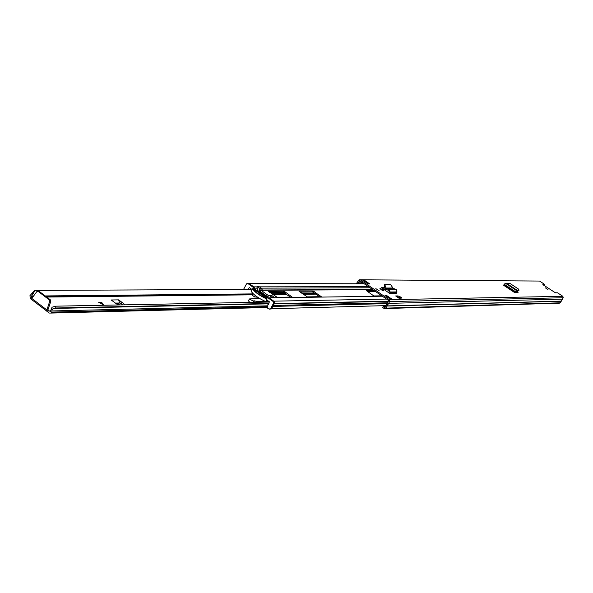 <?xml version="1.0" encoding="UTF-8"?>
<svg xmlns="http://www.w3.org/2000/svg" width="593" height="593" viewBox="0 0 593 593"><rect width="100%" height="100%" fill="white"/><g stroke="black" fill="none" stroke-linecap="round" stroke-linejoin="round"><path stroke-width="0.89" d="M545.345 287.85L547.969 289.503L545.345 287.85M375.814 288.613L379.12 290.711L375.814 288.613M383.782 290.911L381.329 289.829L379.935 288.45L382.574 289.488L383.782 290.911M385.087 288.124L382.092 288.139L389.742 293.483L390.105 291.993L389.482 289.799L388.719 289.428L388.2 290.348L385.265 288.517L384.279 286.308L384.316 284.781L384.931 284.432M382.085 288.131L381.381 287.486M384.687 287.22L381.521 287.234M368.29 283.965L362.686 280.126L364.228 280.133L369.817 283.973L368.29 283.965M386.495 295.41L392.158 299.295L390.661 299.324L384.983 295.433L386.495 295.41L386.065 296.174M544.559 285.7L542.884 284.558L544.885 284.551L539.534 281.052L360.299 279.8L389.23 299.673L389.631 301.555L385.902 308.13L384.197 308.553L382.626 307.471L383.145 306.544L385.672 306.477M553.84 291.815L555.574 292.809L557.479 292.786L562.876 296.315L563.202 297.753L561.356 301.088L559.896 303.127L558.851 303.156M517.081 292.497L517.229 291.541M517.333 291.608L518.089 292.379L515.102 292.594L516.014 291.311L516.903 291.497L517.348 290.74L516.481 290.555L515.102 292.594M398.022 295.922L395.672 295.959L398.941 298.19L401.276 298.153L401.661 297.471L398.022 295.922M516.888 292.364L515.717 291.586M357.32 283.773L359.788 280.726L388.711 300.599L384.99 307.634L383.145 306.544M543.692 285.255L544.463 285.255L544.885 284.551M360.759 283.78L361.774 282.09M388.608 300.532L387.17 303.438L387.296 304.446M362.605 282.661L361.975 283.78M356.26 283.773L359.047 279.785L539.534 281.052M561.134 301.222L387.073 306.062M562.372 299.139L388.608 303.357M390.639 299.309L392.158 299.295M364.228 280.133L364.725 281.527M392.885 288.005L386.117 288.028L385.131 285.811L385.168 284.292L390.416 284.299L393.092 288.213L396.361 289.755L396.976 291.934L396.621 293.402L389.742 293.483M388.615 292.712L389.267 291.43L388.2 290.348M386.117 288.028L388.719 289.428M517.348 290.74L519.075 290.066L518.452 289.036L510.091 283.521L505.34 283.195L503.539 285.226L514.687 292.601M518.779 290.563L516.903 291.497M398.941 298.19L399.326 297.508L395.672 295.959M399.326 297.508L401.661 297.471M367.482 291.563L375.465 291.497M269.667 292.371L283.15 292.26L290.511 297.123M300.065 292.119L312.541 292.023L319.694 296.708M267.999 297.805L257.466 290.318L256.917 286.923M248.608 283.372L253.908 286.856L254.553 288.658M299.117 291.133L313.089 291.03L321.28 296.663L307.307 296.885L299.02 291.304M284.936 291.771L292.134 297.063L277.131 297.308L268.585 291.385L283.713 291.237L284.936 291.771L284.381 292.786M381.773 295.833L374.227 295.944L373.145 295.462L366.467 290.674L374.161 290.6M267.969 297.819L269.385 297.849L274.529 301.793M271.898 295.596L269.541 295.611L272.38 297.478L274.314 297.449L271.898 295.596L268.599 295.618L267.828 296.834L259.341 290.8L259.816 289.925L259.526 288.502L261.884 288.487L259.097 286.649L257.08 286.671L259.526 288.502M263.803 300.844L265.167 301.815L263.781 300.718M251.714 292.119L251.21 291.348M266.969 297.849L254.567 289.036L253.552 289.036L253.078 287.234L254.093 287.234L254.523 288.057L253.507 288.057M254.567 289.036L254.523 288.057M267.999 297.842L273.351 301.644L274.344 301.622L269 297.827L266.361 298.146L253.552 289.036M254.093 287.234L248.815 283.484L247.792 283.476L253.078 287.234M265.167 301.815L267.695 300.562L269.363 301.755L268.555 304.417L267.851 304.691L267.828 308.753L270.186 309.02L271.742 308.353L269.741 309.257M265.227 301.755L269.252 301.674M247.852 289.406L249.431 287.568L251.084 288.747L251.173 291.274C253.463 294.721 258.274 298.146 265.605 301.555M247.792 283.476L246.547 283.81L243.545 289.428M267.043 299.124C259.63 295.685 254.782 292.23 252.492 288.769L253.96 289.814C256.102 292.579 259.971 295.329 265.568 298.071L267.043 299.124L265.746 301.503M274.344 301.622L274.641 303.06L273.64 303.082L270.742 308.382M273.64 303.082L273.351 301.644M252.492 288.769L251.202 291.148M274.641 303.06L271.742 308.353M247.778 283.469L248.815 283.484M261.884 288.487L262.173 289.91L259.816 289.925M268.555 295.655L261.698 290.785L262.173 289.91M261.698 290.785L259.341 290.8M263.863 301.051L264.144 302.134M265.019 301.867L263.892 301.081M99.95 303.016L101.596 302.289L103.797 305.054L98.683 302.341L101.596 302.289M121.187 303.727L121.928 302.311L118.637 299.873L119.467 302.452L122.684 304.884M31.511 299.524L30.495 298.753L29.917 295.729L34.246 290.726M47.722 311.918L49.219 313.06L51.154 313.06L51.858 312.096L52.043 307.226L50.346 311.525L48.04 310.146L47.255 311.681L47.722 311.918L48.507 310.384M32.185 297.916L31.17 296.685L33.512 293.105L31.496 294.039M117.977 304.972L111.165 299.976L118.637 299.873M121.928 302.311L125.205 304.832M251.121 289.391L34.935 290.414L33.512 293.105M33.356 296.307L31.385 296.322L33.364 296.292M268.837 303.497L55.809 307.989L53.4 308.456L52.258 309.872M269.281 302.037L55.668 306.181L55.809 307.989M52.043 307.226L55.668 306.181M32.133 300.11L31.503 299.45L31.814 298.435L37.003 291.363L38.108 291.371L49.241 299.836L49.664 301.429L46.573 310.962L47.255 311.681M38.093 291.356L39.212 291.363L50.338 299.821L50.761 301.414L47.929 309.88L46.832 309.909L31.814 298.435M119.467 302.452L118.837 303.801L119.512 304.943M103.323 304.802L101.485 302.497M275.515 296.522L277.109 297.308M255.872 302.297L256.369 301.385L254.471 300.851L253.693 300.844L253.678 301.355L249.401 298.954L259.349 298.316M256.369 301.385L257.11 301.511L256.687 302.282M264.018 301.615L257.11 301.511M255.286 295.551L254.538 296.93L252.588 295.403M257.651 297.234L254.538 296.93M249.898 302.415L248.393 300.821L249.371 299.02M544.396 285.596L553.81 291.756M562.876 296.315L389.23 299.673M361.307 282.92L358.231 282.913L361.315 282.905M361.352 282.846L358.313 282.839M359.914 280.815L359.447 280.808M560.192 302.808L385.902 308.13M563.202 297.753L389.631 301.555M383.056 289.814L382.633 290.563M382.574 289.488L382.107 290.303M396.487 292.794L389.608 292.86M396.976 291.934L390.105 291.993M396.361 289.755L389.482 289.799M393.092 288.213L386.31 288.235M385.131 285.811L384.279 286.308M514.998 292.282L503.857 284.914M515.384 291.63L504.235 284.269M516.481 290.555L505.34 283.195M517.882 290.807L506.926 283.58M517.926 290.792L506.985 283.573M518.63 290.874L518.979 290.155M370.062 287.783L261.402 288.146M368.401 286.641L259.564 286.849M256.984 286.849L253.908 286.856M257.332 288.161L254.53 288.168M257.466 290.318L256.391 290.325M257.34 290.059L256.02 290.066M386.176 289.347L383.834 289.362M372.448 289.421L262.106 290.029M386.621 289.569L384.145 289.584M372.775 289.651L261.965 290.296M382.315 296.204L269.385 297.849M249.29 283.573L364.243 283.788L249.312 283.587M387.103 303.623L272.795 306.433M388.193 301.266L274.285 303.705M387.459 302.793L273.314 305.477M386.495 299.08L274.04 301.155M314.268 291.541L313.719 292.527M313.089 291.03L312.541 292.023M320.88 296.166L320.583 296.7M291.734 296.559L291.43 297.108M283.713 291.237L283.15 292.26M271.557 297.819L271.868 297.256M316.002 294.128L303.119 294.269M286.723 294.447L272.802 294.595M252.648 294.817L46.699 297.056M32.704 297.204L31.273 297.219M315.053 293.461L302.156 293.594L315.068 293.476M285.752 293.757L271.816 293.898L285.767 293.765M253.041 294.084L45.535 296.166L253.041 294.098M315.157 293.535L302.26 293.661M285.856 293.831L271.92 293.972M253.003 294.165L45.661 296.263M33.297 296.389L31.31 296.411M267.161 305.847L52.11 310.947M267.221 306.751L51.858 312.096M315.446 293.735L302.556 293.869M286.152 294.039L272.224 294.187M252.877 294.387L46.017 296.537M33.089 296.67L31.17 296.685M267.302 306.974L51.71 312.37M49.664 301.429L50.761 301.414M49.241 299.836L50.338 299.821M38.108 291.371L39.212 291.363M119.26 303.001L115.331 303.067M119.037 304.654L117.57 304.683M118.837 303.801L116.413 303.846M254.471 300.851L253.656 302.341M361.233 283.061L357.964 283.054M559.896 303.127L385.539 308.545M561.356 301.088L387.348 305.892M519.075 290.066L518.727 290.785M386.162 305.61L271.475 308.731M388.118 301.4L274.203 303.861M388.245 301.185L274.337 303.616M270.186 309.02L271.186 308.997M314.809 293.29L301.904 293.416M285.492 293.579L271.557 293.713M253.144 293.898L45.231 295.937M33.534 296.055L31.77 296.07M268.733 303.831L53.4 308.456M267.658 307.5L51.154 313.06M31.503 299.45L46.573 310.962M253.211 293.78L252.299 295.455M253.678 301.355L253.137 302.348"/></g></svg>
